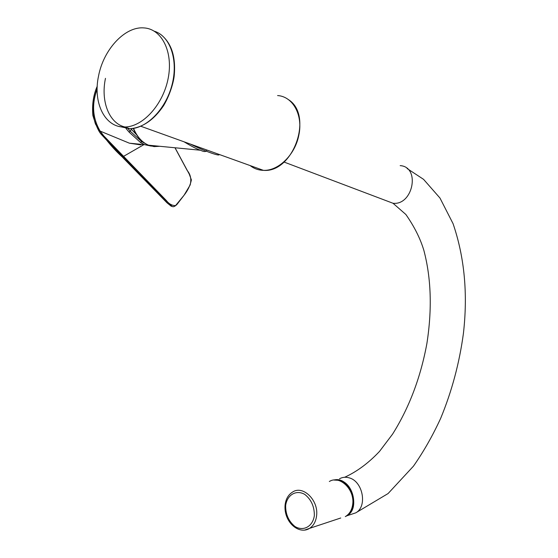 <?xml version="1.0" encoding="UTF-8"?>
<svg xmlns="http://www.w3.org/2000/svg" width="558" height="558" viewBox="0 0 558 558"><rect width="100%" height="100%" fill="white"/><g stroke="black" fill="none" stroke-linecap="round" stroke-linejoin="round"><path stroke-width="0.84" d="M190.397 144.09C204.409 151.092 220.905 156.951 218.959 154.364M98.557 75.951C103.481 49.676 124.755 26.379 143.692 27.9C161.597 28.625 173.357 51.629 168.237 77.987C163.361 104.346 142.981 126.84 124.908 126.994C105.002 127.956 92.663 102.853 98.557 75.951M206.879 150.018C206.279 151.964 204.151 152.041 200.503 150.242C197.016 149.153 191.547 146.349 184.112 141.83M136.515 134.715L130.83 128.71M151.33 146.119L144.48 144.648L140.525 142.499L129.093 132.113L126.038 128.528M129.093 132.113L130.167 131.144L141.655 141.579L141.983 141.118M183.987 195.342L176.921 204.514C174.752 206.565 173.147 207.185 172.108 206.39L172.059 206.369C156.435 191.192 140.072 174.633 122.955 156.707L103.704 135.81L166.465 200.65C169.039 203.991 172.073 205.637 175.561 205.588L184.035 195.272L190.145 185.026C191.575 179.376 190.613 174.549 187.244 170.553L174.968 147.765M97.211 86.699C91.965 98.836 91.393 111.3 95.488 124.099C103.648 137.373 112.862 148.588 123.123 157.74C139.821 175.212 155.87 191.387 171.257 206.251L166.947 202.756L123.799 158.577L101.423 134.513C98.801 131.89 95.948 125.564 92.872 115.534C91.917 104.73 93.367 94.965 97.232 86.232M103.704 135.81L100.147 131.109L129.372 143.183L140.714 144.892M143.957 144.599L122.955 156.707M345.29 516.61L346.895 515.794C361.814 507.864 349.999 475.583 333.97 480.04L340.317 480.424C354.072 483.919 358.857 509.475 346.895 515.794L345.29 516.61M350.054 512.132C356.757 502.96 351.198 484.951 340.561 481.101M154.406 31.234C170.183 36.165 178.421 59.964 172.129 84.432C165.998 108.936 146.824 128.556 129.854 128.738L119.098 126.429M124.943 127.008C109.061 123.339 100.566 101.256 105.476 78.343M277.598 95.558C292.915 96.471 303.245 115.199 298.809 135.245C295.098 154.796 278.365 171.062 263.418 170.35C258.438 170.218 254.016 168.635 250.158 165.58M159.707 146.287L154.092 146.601L148.561 145.199C142.06 142.388 137.066 136.794 133.564 128.424M128.019 128.71L130.167 131.144L131.437 129.4M140.525 142.499L141.655 141.579L145.478 143.664M97.141 89.273C91.568 104.227 92.572 118.177 100.147 131.109M285.647 505.597C285.563 514.357 288.667 521.325 294.966 526.508C303.433 531.683 312.885 526.487 314.349 515.571C314.426 506.594 311.238 499.543 304.78 494.409C296.165 489.422 287.007 494.911 285.647 505.597M304.821 530.016L309.578 528.349C313.547 525.748 315.891 521.528 316.595 515.704C318.709 500.352 303.106 485.09 292.769 491.933C288.346 494.618 285.78 499.012 285.075 505.102C283.659 522.351 299.228 535.094 309.578 528.349L340.743 517.998M329.339 481.512C339.536 474.879 354.846 489.394 352.733 504.125C352.021 509.726 349.713 513.785 345.8 516.317C349.768 513.765 352.105 509.677 352.816 504.069C354.442 492.017 344.244 478.855 334.34 480.006M339.515 478.771C342.5 477.125 345.737 476.825 349.217 477.864C362.909 481.303 367.659 506.58 355.746 512.851L350.745 514.511M385.724 200.51L393.034 203.272C413.199 205.567 420.551 166.758 400.17 165.635M160.809 34.512C171.508 43.05 175.972 56.839 174.201 75.867C173.587 81.97 170.141 94.602 163.606 105.657C153.792 120.033 142.541 127.726 129.854 128.738L124.908 126.994M288.298 99.54C313.784 115.164 293.285 173.147 263.418 170.35L140.951 126.303M200.503 150.242L148.561 145.199C141.878 142.36 136.787 136.78 133.285 128.466M151.169 146.077L144.48 144.648L129.372 143.183M184.035 195.279C187.83 190.487 190.278 185.354 191.387 179.892L189.253 174.103L175.045 147.772M171.257 206.251L172.038 206.362M407.11 168.53L423.564 179.348L439.962 198.027L453.054 223.653C464.5 257.154 467.953 293.745 463.419 333.412C459.422 363 451.847 391.298 440.687 418.298C432.729 435.624 423.655 451.582 413.457 466.16L388.089 493.551L355.746 512.851L346.323 515.983M344.635 477.271C356.994 471.615 368.622 462.987 379.517 451.401L392.581 434.124C409.223 407.633 420.669 377.382 426.919 343.358C432.206 309.125 431.195 278.163 423.892 250.465C420.355 238.622 414.35 226.632 405.875 214.495L393.034 203.272L284.015 162.036"/></g></svg>
